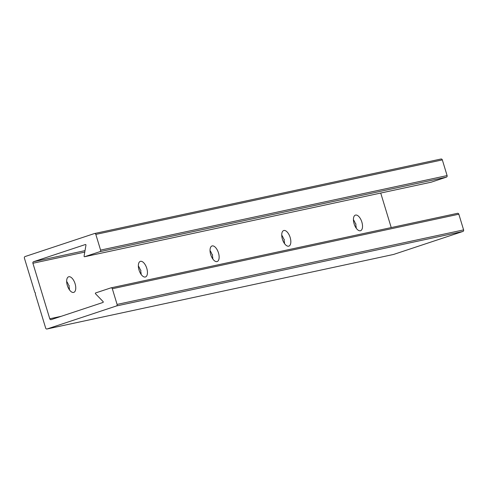 <?xml version="1.0" encoding="UTF-8"?>
<svg xmlns="http://www.w3.org/2000/svg" width="488" height="488" viewBox="0 0 488 488"><rect width="100%" height="100%" fill="white"/><g stroke="black" fill="none" stroke-linecap="round" stroke-linejoin="round"><path stroke-width="0.73" d="M141.154 274.451A8.211 3.953 71.7 0 0 140.715 271.267L140.904 270.285L140.202 269.596A8.211 3.953 71.7 0 0 138.342 265.984M139.019 270.004A8.211 3.953 -108.3 0 1 140.318 261.379A8.211 3.953 -108.3 0 1 146.65 267.924A8.211 3.953 -108.3 0 1 145.485 276.964A8.211 3.953 -108.3 0 1 139.019 270.004M284.534 243.61A8.211 3.953 71.7 0 0 284.095 240.431L284.284 239.449L283.589 238.754A8.211 3.953 71.7 0 0 281.728 235.149M282.399 239.169A8.211 3.953 -108.3 0 1 283.699 230.543A8.211 3.953 -108.3 0 1 290.037 237.089A8.211 3.953 -108.3 0 1 288.865 246.123A8.211 3.953 -108.3 0 1 282.399 239.169M356.228 228.195A8.211 3.953 71.7 0 0 355.789 225.011L355.978 224.029L355.282 223.339A8.211 3.953 71.7 0 0 353.422 219.728M354.093 223.748A8.211 3.953 -108.3 0 1 355.392 215.123A8.211 3.953 -108.3 0 1 361.73 221.668A8.211 3.953 -108.3 0 1 360.559 230.708A8.211 3.953 -108.3 0 1 354.093 223.748M212.841 259.03A8.211 3.953 71.7 0 0 212.402 255.846L212.591 254.87L211.896 254.175A8.211 3.953 71.7 0 0 210.035 250.564M210.706 254.59A8.211 3.953 -108.3 0 1 212.006 245.964A8.211 3.953 -108.3 0 1 218.343 252.509A8.211 3.953 -108.3 0 1 217.172 261.544A8.211 3.953 -108.3 0 1 210.706 254.59M69.461 289.866A8.211 3.953 71.7 0 0 69.022 286.688L69.211 285.706L68.515 285.01A8.211 3.953 71.7 0 0 66.655 281.399M67.326 285.425A8.211 3.953 -108.3 0 1 68.625 276.8A8.211 3.953 -108.3 0 1 74.963 283.345A8.211 3.953 -108.3 0 1 73.792 292.379A8.211 3.953 -108.3 0 1 67.326 285.425M100.589 250.106A1.263 1.104 77.9 0 1 99.906 251.662L446.416 177.138A1.263 1.104 -102.1 0 0 447.1 175.582L100.589 250.106L95.825 234.417A1.263 1.104 77.9 0 0 94.404 233.557L25.083 256.548A1.263 1.104 77.9 0 0 24.4 258.103L34.782 292.269L35.453 292.965L35.288 293.941L45.671 328.107A1.263 1.104 77.9 0 0 46.982 328.991L393.493 254.468A1.263 1.104 -102.1 0 0 393.596 254.443L47.086 328.967A1.263 1.104 77.9 0 1 46.982 328.991M446.416 177.138L431.178 182.195L84.668 256.719L99.906 251.662M47.086 328.967L116.406 305.976L462.917 231.452A1.263 1.104 -102.1 0 0 463.6 229.897L117.089 304.421A1.263 1.104 77.9 0 1 116.406 305.976M117.089 304.421L112.325 288.731L458.836 214.208A1.263 1.104 -102.1 0 0 457.415 213.347L111.112 287.829M61.171 316.322L49.77 318.774A1.263 1.104 -102.1 0 0 51.185 319.634L102.974 302.462A0.506 0.439 -102.1 0 0 103.114 301.614L95.526 293.77A0.506 0.439 77.9 0 1 95.666 292.928L110.904 287.871A1.263 1.104 77.9 0 1 112.325 288.731M49.77 318.774L32.903 263.252L84.766 252.101M85.016 250.637L33.587 261.702A1.263 1.104 -102.1 0 0 32.903 263.252M33.587 261.702L85.455 244.506M84.668 256.719A0.506 0.439 77.9 0 1 84.082 256.115L85.955 245.129A0.506 0.439 -102.1 0 0 85.369 244.525M380.725 193.047L391.217 227.579M458.836 214.208L463.6 229.897M462.917 231.452L393.596 254.443M95.825 234.417L442.329 159.893A1.263 1.104 -102.1 0 0 440.914 159.033L94.611 233.514M442.329 159.893L447.1 175.582M111.008 287.847L457.518 213.323M94.507 233.532L441.018 159.009M84.625 256.725L431.136 182.201"/></g></svg>
